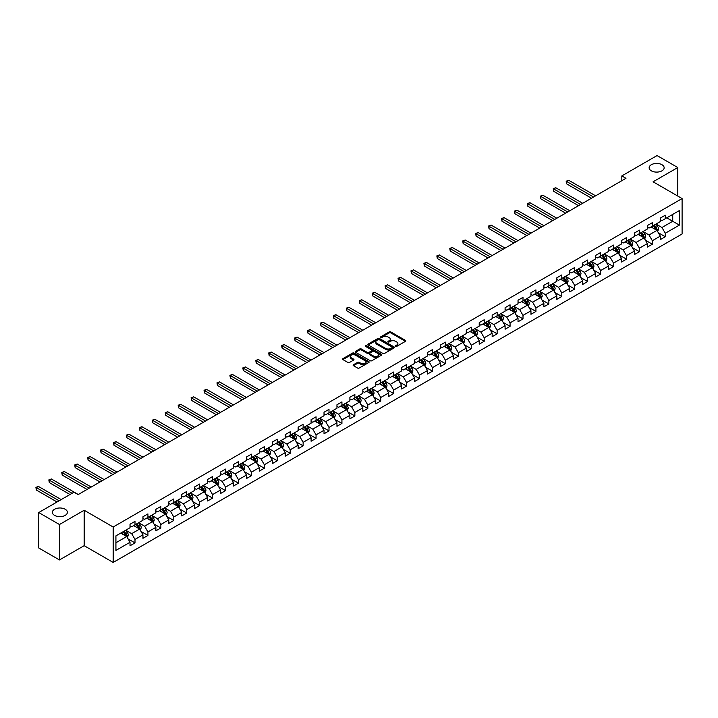 <?xml version="1.0" encoding="UTF-8"?>
<svg xmlns="http://www.w3.org/2000/svg" width="718" height="718" viewBox="0 0 718 718"><rect width="100%" height="100%" fill="white"/><g stroke="black" fill="none" stroke-linecap="round" stroke-linejoin="round"><path stroke-width="1.08" d="M395.681 346.327A0.808 0.467 0 0 0 396.821 346.327L405.464 341.337A1.149 0.664 0 0 0 405.796 340.87A1.149 0.664 0 0 0 405.464 340.395L390.816 331.94A1.149 0.664 0 0 0 389.183 331.94L380.54 336.93A0.808 0.467 0 0 0 381.68 337.586L382.802 336.948A3.68 2.127 0 0 1 388.007 336.948L389.228 337.648A3.68 2.127 0 0 1 390.305 339.156A3.68 2.127 0 0 1 389.228 340.655L388.106 341.301A0.808 0.467 0 0 0 389.246 341.956L390.368 341.31A3.68 2.127 0 0 1 395.573 341.31L396.794 342.019A3.68 2.127 0 0 1 397.871 343.518A3.68 2.127 0 0 1 396.794 345.026L395.681 345.672A0.808 0.467 0 0 0 395.681 346.327L395.681 345.672M65.185 509.25A7.503 4.335 0 0 0 57.009 508.317A7.503 4.335 0 0 0 52.369 512.32A7.503 4.335 0 0 0 54.568 515.38A7.503 4.335 0 0 0 62.744 516.323A7.503 4.335 0 0 0 67.384 512.32A7.503 4.335 0 0 0 65.185 509.25M661.951 164.709A7.503 4.335 0 0 0 653.775 163.767A7.503 4.335 0 0 0 649.144 167.77A7.503 4.335 0 0 0 651.343 170.839A7.503 4.335 0 0 0 659.519 171.773A7.503 4.335 0 0 0 664.15 167.77A7.503 4.335 0 0 0 661.951 164.709M353.462 364.735A1.149 0.664 0 0 0 353.121 365.202A1.149 0.664 0 0 0 353.462 365.677L357.573 368.047A1.149 0.664 0 0 0 359.197 368.047L368.801 362.5A1.149 0.664 0 0 0 369.142 362.034A1.149 0.664 0 0 0 368.801 361.567L354.154 353.103A1.149 0.664 0 0 0 352.529 353.103L342.926 358.65A1.149 0.664 0 0 0 342.585 359.117A1.149 0.664 0 0 0 342.926 359.592L347.889 362.455A1.149 0.664 0 0 0 349.513 362.455L353.624 360.086A1.149 0.664 0 0 0 353.965 359.61A1.149 0.664 0 0 0 353.624 359.144L351.165 357.726A3.078 1.777 0 0 1 350.258 356.469A3.078 1.777 0 0 1 352.161 354.827A3.078 1.777 0 0 1 355.518 355.213L365.157 360.777A3.078 1.777 0 0 1 366.063 362.034A3.078 1.777 0 0 1 364.161 363.676A3.078 1.777 0 0 1 360.804 363.29L359.197 362.366A1.149 0.664 0 0 0 357.573 362.366L353.462 364.735L353.462 365.677L357.573 363.317L357.573 362.366M84.168 510.256L59.459 524.526L38.736 512.553L38.736 547.978L59.459 559.941L84.168 545.68L113.184 562.436L113.184 527.012L84.168 510.256L84.168 545.68M677.792 196.059L677.792 167.536L653.084 181.798L682.1 198.554L113.184 527.012M677.792 167.536L657.06 155.564L621.824 175.91L621.824 180.694M38.736 512.553L73.972 492.216L78.118 494.603L625.97 178.306L621.824 175.91M382.882 353.435A1.149 0.664 0 0 0 384.507 353.435L394.11 347.889A1.149 0.664 0 0 0 394.451 347.422A1.149 0.664 0 0 0 394.11 346.956L379.463 338.492A1.149 0.664 0 0 0 377.839 338.492L368.235 344.039A1.149 0.664 0 0 0 367.894 344.505A1.149 0.664 0 0 0 368.235 344.981L382.882 353.435M365.749 346.507A0.808 0.467 0 0 1 366.566 346.614L381.438 355.204L371.852 360.741A1.149 0.664 0 0 1 370.228 360.741L355.581 352.287L355.581 351.344A1.149 0.664 0 0 0 355.239 351.811A1.149 0.664 0 0 0 355.581 352.287M355.581 351.344L359.691 348.975A1.149 0.664 0 0 1 361.316 348.975L367.257 352.403A1.149 0.664 0 0 0 368.881 352.403L371.61 350.824A1.149 0.664 0 0 0 371.942 350.357A1.149 0.664 0 0 0 371.61 349.89L365.426 346.318A0.808 0.467 0 0 1 366.566 345.663L381.455 354.261A1.149 0.664 0 0 1 381.796 354.728A1.149 0.664 0 0 1 381.455 355.195L381.455 354.261M113.184 562.436L682.1 233.969L682.1 198.554M128.064 538.904L134.993 542.907L134.993 539.406L142.954 534.811L142.954 538.312L147.926 535.44L147.926 531.939L155.887 527.344L155.887 530.844L160.859 527.972L160.859 524.472L168.82 519.877L168.82 523.377L173.792 520.505L173.792 517.005L181.753 512.41L181.753 515.91L186.725 513.038L186.725 509.538L194.686 504.942L194.686 508.443L199.658 505.571L199.658 502.07L207.619 497.475L207.619 500.976L212.591 498.104L212.591 494.603L220.552 490.008L220.552 493.508L225.524 490.636L225.524 487.136L233.485 482.541L233.485 486.041L238.457 483.169L238.457 479.669L246.418 475.074L246.418 478.574L251.39 475.702L251.39 472.202L259.351 467.606L259.351 471.107L264.332 468.235L264.332 464.734L272.284 460.139L272.284 463.64L277.265 460.768L277.265 457.267L285.217 452.672L285.217 456.172L290.198 453.3L290.198 449.8L298.149 445.205L298.149 448.705L303.131 445.833L303.131 442.333L311.091 437.738L311.091 441.238L316.064 438.366L316.064 434.866L324.024 430.27L324.024 433.771L328.997 430.899L328.997 427.398L336.957 422.803L336.957 426.304L341.93 423.432L341.93 419.931L349.89 415.336L349.89 418.836L354.863 415.964L354.863 412.464L362.823 407.869L362.823 411.369L367.796 408.497L367.796 404.997L375.756 400.402L375.756 403.902L380.728 401.03L380.728 397.53L388.689 392.934L388.689 396.435L393.661 393.563L393.661 390.062L401.622 385.467L401.622 388.968L406.594 386.096L406.594 382.595L414.555 378L414.555 381.5L419.527 378.628L419.527 375.128L427.488 370.533L427.488 374.033L432.46 371.161L432.46 367.661L440.421 363.066L440.421 366.566L445.402 363.694L445.402 360.194L453.354 355.598L453.354 359.099L458.335 356.227L458.335 352.726L466.287 348.131L466.287 351.632L471.268 348.76L471.268 345.259L479.22 340.664L479.22 344.164L484.201 341.292L484.201 337.792L492.162 333.197L492.162 336.697L497.134 333.825L497.134 330.325L505.095 325.73L505.095 329.23L510.067 326.358L510.067 322.858L518.028 318.262L518.028 321.763L523 318.891L523 315.39L530.961 310.795L530.961 314.296L535.933 311.424L535.933 307.923L543.894 303.328L543.894 306.828L548.866 303.956L548.866 300.456L556.827 295.861L556.827 299.361L561.799 296.489L561.799 292.989L569.76 288.394L569.76 291.894L574.732 289.022L574.732 285.522L582.693 280.926L582.693 284.427L587.665 281.555L587.665 278.054L595.626 273.459L595.626 276.96L600.598 274.088L600.598 270.587L608.559 265.992L608.559 269.492L613.531 266.62L613.531 263.12L621.492 258.525L621.492 262.025L626.473 259.153L626.473 255.653L634.425 251.058L634.425 254.558L639.406 251.686L639.406 248.186L647.358 243.59L647.358 247.091L652.339 244.219L652.339 240.718L660.3 236.123L660.3 239.624L665.272 236.752L665.272 233.251L679.363 225.12L679.363 210.562L672.73 214.395L672.73 221.288L679.363 225.12M134.993 542.907L130.021 545.779L130.021 542.278L115.921 550.419L115.921 535.87L130.021 527.73L130.021 524.239L134.993 521.367L134.993 524.858L142.954 520.263L142.954 516.772L147.926 513.9L147.926 517.391L155.887 512.796L155.887 509.304L160.859 506.432L160.859 509.924L168.82 505.328L168.82 501.837L173.792 498.965L173.792 502.456L181.753 497.861L181.753 494.37L186.725 491.498L186.725 494.989L194.686 490.394L194.686 486.903L199.658 484.031L199.658 487.522L207.619 482.927L207.619 479.436L212.591 476.564L212.591 480.055L220.552 475.46L220.552 471.968L225.524 469.096L225.524 472.588L233.485 467.992L233.485 464.501L238.457 461.629L238.457 465.12L246.418 460.525L246.418 457.034L251.39 454.162L251.39 457.653L259.351 453.058L259.351 449.567L264.332 446.695L264.332 450.186L272.284 445.591L272.284 442.1L277.265 439.228L277.265 442.719L285.217 438.124L285.217 434.632L290.198 431.76L290.198 435.252L298.149 430.656L298.149 427.165L303.131 424.293L303.131 427.784L311.091 423.189L311.091 419.698L316.064 416.826L316.064 420.317L324.024 415.722L324.024 412.231L328.997 409.359L328.997 412.85L336.957 408.255L336.957 404.764L341.93 401.892L341.93 405.383L349.89 400.788L349.89 397.296L354.863 394.424L354.863 397.916L362.823 393.32L362.823 389.829L367.796 386.957L367.796 390.448L375.756 385.853L375.756 382.362L380.728 379.49L380.728 382.981L388.689 378.386L388.689 374.895L393.661 372.023L393.661 375.514L401.622 370.919L401.622 367.428L406.594 364.556L406.594 368.047L414.555 363.452L414.555 359.96L419.527 357.088L419.527 360.58L427.488 355.984L427.488 352.493L432.46 349.621L432.46 353.112L440.421 348.517L440.421 345.026L445.402 342.154L445.402 345.645L453.354 341.05L453.354 337.559L458.335 334.687L458.335 338.178L466.287 333.583L466.287 330.092L471.268 327.22L471.268 330.711L479.22 326.116L479.22 322.624L484.201 319.752L484.201 323.244L492.162 318.648L492.162 315.157L497.134 312.285L497.134 315.776L505.095 311.181L505.095 307.69L510.067 304.818L510.067 308.309L518.028 303.714L518.028 300.223L523 297.351L523 300.842L530.961 296.247L530.961 292.756L535.933 289.884L535.933 293.375L543.894 288.78L543.894 285.288L548.866 282.416L548.866 285.908L556.827 281.312L556.827 277.821L561.799 274.949L561.799 278.44L569.76 273.845L569.76 270.354L574.732 267.482L574.732 270.973L582.693 266.378L582.693 262.887L587.665 260.015L587.665 263.506L595.626 258.911L595.626 255.42L600.598 252.548L600.598 256.039L608.559 251.444L608.559 247.952L613.531 245.08L613.531 248.572L621.492 243.976L621.492 240.485L626.473 237.613L626.473 241.104L634.425 236.509L634.425 233.018L639.406 230.146L639.406 233.637L647.358 229.042L647.358 225.551L652.339 222.679L652.339 226.17L660.3 221.575L660.3 218.084L665.272 215.212L665.272 218.703L679.363 210.562M133.665 525.621L139.633 529.067L131.672 533.662L125.704 530.216M130.021 525.818L131.672 526.77L134.993 524.858M131.672 533.662L134.993 539.406M139.633 529.067L142.954 534.811M146.598 518.154L152.566 521.6L144.605 526.195L138.637 522.749M142.954 518.351L144.605 519.302L147.926 517.391M144.605 526.195L147.926 531.939M152.566 521.6L155.887 527.344M159.531 510.686L165.499 514.133L157.538 518.728L151.57 515.282M155.887 510.884L157.538 511.835L160.859 509.924M157.538 518.728L160.859 524.472M165.499 514.133L168.82 519.877M172.464 503.219L178.432 506.666L170.48 511.261L164.503 507.814M168.82 503.417L170.48 504.368L173.792 502.456M170.48 511.261L173.792 517.005M178.432 506.666L181.753 512.41M185.397 495.752L191.365 499.198L183.413 503.794L177.436 500.347M181.753 495.95L183.413 496.901L186.725 494.989M183.413 503.794L186.725 509.538M191.365 499.198L194.686 504.942M198.33 488.285L204.298 491.731L196.346 496.326L190.378 492.88M194.686 488.482L196.346 489.434L199.658 487.522M196.346 496.326L199.658 502.07M204.298 491.731L207.619 497.475M211.263 480.818L217.24 484.264L209.279 488.859L203.311 485.413M207.619 481.015L209.279 481.966L212.591 480.055M209.279 488.859L212.591 494.603M217.24 484.264L220.552 490.008M224.204 473.35L230.173 476.797L222.212 481.392L216.244 477.946M220.552 473.548L222.212 474.499L225.524 472.588M222.212 481.392L225.524 487.136M230.173 476.797L233.485 482.541M237.137 465.883L243.106 469.33L235.145 473.925L229.177 470.478M233.485 466.081L235.145 467.032L238.457 465.12M235.145 473.925L238.457 479.669M243.106 469.33L246.418 475.074M250.07 458.416L256.039 461.862L248.078 466.458L242.11 463.011M246.418 458.614L248.078 459.565L251.39 457.653M248.078 466.458L251.39 472.202M256.039 461.862L259.351 467.606M263.003 450.949L268.972 454.395L261.011 458.99L255.043 455.544M259.351 451.146L261.011 452.098L264.332 450.186M261.011 458.99L264.332 464.734M268.972 454.395L272.284 460.139M275.936 443.482L281.905 446.928L273.944 451.523L267.976 448.077M272.284 443.679L273.944 444.63L277.265 442.719M273.944 451.523L277.265 457.267M281.905 446.928L285.217 452.672M288.869 436.014L294.838 439.461L286.877 444.056L280.909 440.61M285.217 436.212L286.877 437.163L290.198 435.252M286.877 444.056L290.198 449.8M294.838 439.461L298.149 445.205M301.802 428.547L307.771 431.994L299.81 436.589L293.841 433.142M298.149 428.745L299.81 429.696L303.131 427.784M299.81 436.589L303.131 442.333M307.771 431.994L311.091 437.738M314.735 421.08L320.704 424.526L312.743 429.122L306.774 425.675M311.091 421.278L312.743 422.229L316.064 420.317M312.743 429.122L316.064 434.866M320.704 424.526L324.024 430.27M327.668 413.613L333.637 417.059L325.676 421.654L319.707 418.208M324.024 413.81L325.676 414.762L328.997 412.85M325.676 421.654L328.997 427.398M333.637 417.059L336.957 422.803M340.601 406.146L346.57 409.592L338.609 414.187L332.64 410.741M336.957 406.343L338.609 407.294L341.93 405.383M338.609 414.187L341.93 419.931M346.57 409.592L349.89 415.336M353.534 398.678L359.503 402.125L351.551 406.72L345.573 403.274M349.89 398.876L351.551 399.827L354.863 397.916M351.551 406.72L354.863 412.464M359.503 402.125L362.823 407.869M366.467 391.211L372.436 394.658L364.484 399.253L358.506 395.806M362.823 391.409L364.484 392.36L367.796 390.448M364.484 399.253L367.796 404.997M372.436 394.658L375.756 400.402M379.4 383.744L385.369 387.19L377.417 391.786L371.448 388.339M375.756 383.942L377.417 384.893L380.728 382.981M377.417 391.786L380.728 397.53M385.369 387.19L388.689 392.934M392.333 376.277L398.31 379.723L390.35 384.318L384.381 380.872M388.689 376.474L390.35 377.426L393.661 375.514M390.35 384.318L393.661 390.062M398.31 379.723L401.622 385.467M405.275 368.81L411.243 372.256L403.283 376.851L397.314 373.405M401.622 369.007L403.283 369.958L406.594 368.047M403.283 376.851L406.594 382.595M411.243 372.256L414.555 378M418.208 361.342L424.176 364.789L416.216 369.384L410.247 365.938M414.555 361.54L416.216 362.491L419.527 360.58M416.216 369.384L419.527 375.128M424.176 364.789L427.488 370.533M431.141 353.875L437.109 357.322L429.149 361.917L423.18 358.47M427.488 354.073L429.149 355.024L432.46 353.112M429.149 361.917L432.46 367.661M437.109 357.322L440.421 363.066M444.074 346.408L450.042 349.854L442.082 354.45L436.113 351.003M440.421 346.606L442.082 347.557L445.402 345.645M442.082 354.45L445.402 360.194M450.042 349.854L453.354 355.598M457.007 338.941L462.975 342.387L455.015 346.982L449.046 343.536M453.354 339.138L455.015 340.09L458.335 338.178M455.015 346.982L458.335 352.726M462.975 342.387L466.287 348.131M469.94 331.474L475.908 334.92L467.948 339.515L461.979 336.069M466.287 331.671L467.948 332.622L471.268 330.711M467.948 339.515L471.268 345.259M475.908 334.92L479.22 340.664M482.873 324.006L488.841 327.453L480.88 332.048L474.912 328.602M479.22 324.204L480.88 325.155L484.201 323.244M480.88 332.048L484.201 337.792M488.841 327.453L492.162 333.197M495.806 316.539L501.774 319.986L493.813 324.581L487.845 321.134M492.162 316.737L493.813 317.688L497.134 315.776M493.813 324.581L497.134 330.325M501.774 319.986L505.095 325.73M508.739 309.072L514.707 312.518L506.746 317.114L500.778 313.667M505.095 309.27L506.746 310.221L510.067 308.309M506.746 317.114L510.067 322.858M514.707 312.518L518.028 318.262M521.672 301.605L527.64 305.051L519.679 309.646L513.711 306.2M518.028 301.802L519.679 302.754L523 300.842M519.679 309.646L523 315.39M527.64 305.051L530.961 310.795M534.605 294.138L540.573 297.584L532.621 302.179L526.644 298.733M530.961 294.335L532.621 295.286L535.933 293.375M532.621 302.179L535.933 307.923M540.573 297.584L543.894 303.328M547.538 286.67L553.506 290.117L545.554 294.712L539.577 291.266M543.894 286.868L545.554 287.819L548.866 285.908M545.554 294.712L548.866 300.456M553.506 290.117L556.827 295.861M560.471 279.203L566.439 282.65L558.487 287.245L552.519 283.798M556.827 279.401L558.487 280.352L561.799 278.44M558.487 287.245L561.799 292.989M566.439 282.65L569.76 288.394M573.404 271.736L579.381 275.182L571.42 279.778L565.452 276.331M569.76 271.934L571.42 272.885L574.732 270.973M571.42 279.778L574.732 285.522M579.381 275.182L582.693 280.926M586.346 264.269L592.314 267.715L584.353 272.31L578.385 268.864M582.693 264.466L584.353 265.418L587.665 263.506M584.353 272.31L587.665 278.054M592.314 267.715L595.626 273.459M599.279 256.802L605.247 260.248L597.286 264.843L591.318 261.397M595.626 256.999L597.286 257.95L600.598 256.039M597.286 264.843L600.598 270.587M605.247 260.248L608.559 265.992M612.212 249.334L618.18 252.781L610.219 257.376L604.251 253.93M608.559 249.532L610.219 250.483L613.531 248.572M610.219 257.376L613.531 263.12M618.18 252.781L621.492 258.525M625.145 241.867L631.113 245.314L623.152 249.909L617.184 246.462M621.492 242.065L623.152 243.016L626.473 241.104M623.152 249.909L626.473 255.653M631.113 245.314L634.425 251.058M638.078 234.4L644.046 237.846L636.085 242.442L630.117 238.995M634.425 234.598L636.085 235.549L639.406 233.637M636.085 242.442L639.406 248.186M644.046 237.846L647.358 243.59M651.011 226.933L656.979 230.379L649.018 234.974L643.05 231.528M647.358 227.13L649.018 228.082L652.339 226.17M649.018 234.974L652.339 240.718M656.979 230.379L660.3 236.123M666.762 217.841L672.73 221.288L661.951 227.507L655.983 224.061M660.3 219.663L661.951 220.614L665.272 218.703M661.951 227.507L665.272 233.251M59.459 524.526L59.459 559.941M115.921 542.763L126.7 536.534L120.732 533.088M126.7 536.534L130.021 542.278M658.343 232.749L665.272 236.752M645.41 240.216L652.339 244.219M632.477 247.683L639.406 251.686M619.544 255.15L626.473 259.153M606.611 262.617L613.531 266.62M593.678 270.085L600.598 274.088M580.745 277.552L587.665 281.555M567.812 285.019L574.732 289.022M554.879 292.486L561.799 296.489M541.946 299.953L548.866 303.956M529.013 307.421L535.933 311.424M516.08 314.888L523 318.891M503.147 322.355L510.067 326.358M490.206 329.822L497.134 333.825M477.273 337.289L484.201 341.292M464.34 344.757L471.268 348.76M451.407 352.224L458.335 356.227M438.474 359.691L445.402 363.694M425.541 367.158L432.46 371.161M412.608 374.625L419.527 378.628M399.675 382.093L406.594 386.096M386.742 389.56L393.661 393.563M373.809 397.027L380.728 401.03M360.876 404.494L367.796 408.497M347.943 411.961L354.863 415.964M335.01 419.429L341.93 423.432M322.077 426.896L328.997 430.899M309.135 434.363L316.064 438.366M296.202 441.83L303.131 445.833M283.269 449.297L290.198 453.3M270.336 456.765L277.265 460.768M257.403 464.232L264.332 468.235M244.47 471.699L251.39 475.702M231.537 479.166L238.457 483.169M218.604 486.633L225.524 490.636M205.671 494.101L212.591 498.104M192.738 501.568L199.658 505.571M179.805 509.035L186.725 513.038M166.872 516.502L173.792 520.505M153.939 523.969L160.859 527.972M141.006 531.437L147.926 535.44M395.995 346.444L396.794 345.986A3.68 2.127 0 0 0 397.871 344.478L397.871 343.518M390.305 339.156L390.305 340.108A3.68 2.127 0 0 1 389.228 341.615L388.429 342.073M405.446 341.346L390.816 332.901A1.149 0.664 0 0 0 389.183 332.901L380.863 337.702M394.092 347.898L379.463 339.452A1.149 0.664 0 0 0 377.839 339.452L368.244 344.99L368.235 344.039M392.073 347.754A0.808 0.467 0 0 0 392.073 347.09L379.221 339.668A0.808 0.467 0 0 0 378.081 339.668L376.896 340.35A3.68 2.127 0 0 0 375.819 341.858A3.68 2.127 0 0 0 376.896 343.357L385.692 348.427A3.68 2.127 0 0 0 390.897 348.427L392.073 347.754L392.073 348.706A0.808 0.467 0 0 0 392.315 348.383L392.315 347.422M375.819 341.858L375.819 342.809A3.68 2.127 0 0 0 376.896 344.317L376.896 343.357M392.073 348.706L390.897 349.388A3.68 2.127 0 0 1 385.692 349.388L376.896 344.317M355.589 352.296L359.691 349.926L359.691 348.975M371.942 350.357L371.942 351.317A1.149 0.664 0 0 1 371.61 351.784L368.881 353.355A1.149 0.664 0 0 1 367.257 353.355L361.316 349.926A1.149 0.664 0 0 0 359.691 349.926M373.423 355.957A3.078 1.777 0 0 0 376.77 356.343A3.078 1.777 0 0 0 378.673 354.701A3.078 1.777 0 0 0 377.776 353.444L374.374 351.488A1.149 0.664 0 0 0 372.75 351.488L370.021 353.059A1.149 0.664 0 0 0 369.689 353.525A1.149 0.664 0 0 0 370.021 354.001L373.423 355.957L373.423 356.918A3.078 1.777 0 0 0 376.77 357.304A3.078 1.777 0 0 0 378.673 355.661L378.673 354.701M369.689 353.525L369.689 354.486A1.149 0.664 0 0 0 370.021 354.952L370.021 354.001M373.423 356.918L370.021 354.952M366.063 362.034L366.063 362.994A3.078 1.777 0 0 1 364.161 364.636A3.078 1.777 0 0 1 360.804 364.25L359.197 363.317A1.149 0.664 0 0 0 357.573 363.317M350.258 356.469L350.258 357.42A3.078 1.777 0 0 0 351.165 358.677L351.165 357.726M353.624 359.144L353.624 360.086L351.165 358.677M368.801 361.567L368.801 362.5L354.154 354.064A1.149 0.664 0 0 0 352.529 354.064L342.935 359.601L342.926 358.65M657.634 231.519L658.621 229.033A3.105 1.795 -120 0 0 657.625 226.385L655.92 224.106M652.931 228.046L651.773 226.493M595.626 195.826L568.71 180.281L566.637 181.474L566.637 183.871L591.479 198.213M653.344 225.587L655.058 227.875A3.105 1.795 60 0 1 655.947 229.742L656.943 229.168A3.105 1.795 -120 0 0 656.055 227.301L654.34 225.012M653.56 225.461L655.462 227.992A1.58 0.915 60 0 1 655.749 228.477L656.943 229.168M566.637 183.871L566.179 181.214L593.553 197.019M566.179 181.214L568.71 180.281M644.701 238.986L645.688 236.5A3.105 1.795 -120 0 0 644.692 233.853L642.987 231.573M639.998 235.513L638.84 233.96M582.693 203.293L555.777 187.748L553.704 188.942L553.704 191.338L578.546 205.68M640.411 233.054L642.125 235.342A3.105 1.795 60 0 1 643.014 237.209L644.01 236.635A3.105 1.795 -120 0 0 643.122 234.768L641.407 232.479M640.627 232.928L642.529 235.459A1.58 0.915 60 0 1 642.816 235.944L644.01 236.635M553.704 191.338L553.246 188.681L580.62 204.486M553.246 188.681L555.777 187.748M631.768 246.454L632.755 243.967A3.105 1.795 -120 0 0 631.759 241.32L630.054 239.04M627.065 242.98L625.908 241.427M569.76 210.76L542.844 195.215L540.771 196.409L540.771 198.805L565.613 213.147M627.478 240.521L629.192 242.81A3.105 1.795 60 0 1 630.081 244.676L631.077 244.102A3.105 1.795 -120 0 0 630.189 242.235L628.474 239.947M627.694 240.395L629.596 242.926A1.58 0.915 60 0 1 629.883 243.411L631.077 244.102M540.771 198.805L540.313 196.149L567.687 211.954M540.313 196.149L542.844 195.215M618.835 253.921L619.822 251.435A3.105 1.795 -120 0 0 618.826 248.787L617.121 246.507M614.132 250.447L612.975 248.895M556.827 218.227L529.902 202.682L527.838 203.876L527.838 206.272L552.68 220.614M614.545 247.988L616.259 250.277A3.105 1.795 60 0 1 617.148 252.144L618.144 251.569A3.105 1.795 -120 0 0 617.256 249.702L615.541 247.414M614.761 247.863L616.663 250.394A1.58 0.915 60 0 1 616.95 250.878L618.144 251.569M527.838 206.272L527.38 203.616L554.754 219.421M527.38 203.616L529.902 202.682M605.902 261.388L606.889 258.902A3.105 1.795 -120 0 0 605.893 256.254L604.179 253.975M601.199 257.915L600.042 256.362M543.894 225.694L516.969 210.15L514.896 211.343L514.896 213.74L539.748 228.082M601.612 255.455L603.326 257.744A3.105 1.795 60 0 1 604.215 259.611L605.211 259.036A3.105 1.795 -120 0 0 604.323 257.17L602.608 254.881M601.828 255.33L603.73 257.861A1.58 0.915 60 0 1 604.017 258.345L605.211 259.036M514.896 213.74L514.447 211.083L541.821 226.888M514.447 211.083L516.969 210.15M592.969 268.855L593.948 266.369A3.105 1.795 -120 0 0 592.96 263.721L591.246 261.442M588.266 265.382L587.1 263.829M530.961 233.162L504.036 217.617L501.963 218.81L501.963 221.207L526.815 235.549M588.679 262.923L590.393 265.211A3.105 1.795 60 0 1 591.282 267.078L592.278 266.504A3.105 1.795 -120 0 0 591.39 264.637L589.675 262.348M588.895 262.797L590.797 265.328A1.58 0.915 60 0 1 591.085 265.813L592.278 266.504M501.963 221.207L501.514 218.55L528.888 234.355M501.514 218.55L504.036 217.617M580.036 276.322L581.015 273.836A3.105 1.795 -120 0 0 580.027 271.189L578.313 268.909M575.333 272.849L574.167 271.296M518.028 240.629L491.103 225.084L489.03 226.278L489.03 228.674L513.882 243.016M575.746 270.39L577.46 272.678A3.105 1.795 60 0 1 578.349 274.545L579.345 273.971A3.105 1.795 -120 0 0 578.448 272.104L576.742 269.815M575.962 270.264L577.864 272.795A1.58 0.915 60 0 1 578.152 273.28L579.345 273.971M489.03 228.674L488.581 226.017L515.955 241.822M488.581 226.017L491.103 225.084M567.094 283.789L568.082 281.303A3.105 1.795 -120 0 0 567.094 278.656L565.38 276.376M562.4 280.316L561.234 278.764M505.095 248.096L478.17 232.551L476.097 233.745L476.097 236.141L500.949 250.483M562.813 277.857L564.528 280.146A3.105 1.795 60 0 1 565.416 282.012L566.403 281.438A3.105 1.795 -120 0 0 565.515 279.571L563.81 277.283M563.029 277.731L564.922 280.262A1.58 0.915 60 0 1 565.219 280.747L566.403 281.438M476.097 236.141L475.639 233.485L503.022 249.29M475.639 233.485L478.17 232.551M554.161 291.257L555.149 288.771A3.105 1.795 -120 0 0 554.161 286.123L552.447 283.843M549.467 287.783L548.301 286.231M492.162 255.563L465.237 240.018L463.164 241.212L463.164 243.608L488.016 257.95M549.88 285.324L551.586 287.613A3.105 1.795 60 0 1 552.483 289.48L553.47 288.905A3.105 1.795 -120 0 0 552.582 287.038L550.877 284.75M550.096 285.199L551.989 287.73A1.58 0.915 60 0 1 552.277 288.214L553.47 288.905M463.164 243.608L462.706 240.952L490.089 256.757M462.706 240.952L465.237 240.018M541.228 298.724L542.216 296.238A3.105 1.795 -120 0 0 541.228 293.59L539.514 291.311M536.534 295.251L535.368 293.698M479.22 263.03L452.304 247.486L450.231 248.679L450.231 251.076L475.083 265.418M536.947 292.791L538.653 295.071A3.105 1.795 60 0 1 539.541 296.947L540.537 296.372A3.105 1.795 -120 0 0 539.649 294.497L537.944 292.217M537.163 292.666L539.056 295.197A1.58 0.915 60 0 1 539.344 295.681L540.537 296.372M450.231 251.076L449.773 248.419L477.156 264.224M449.773 248.419L452.304 247.486M528.295 306.191L529.283 303.705A3.105 1.795 -120 0 0 528.295 301.057L526.581 298.778M523.601 302.718L522.435 301.165M466.287 270.498L439.371 254.953L437.298 256.146L437.298 258.543L462.15 272.885M524.014 300.259L525.72 302.538A3.105 1.795 60 0 1 526.608 304.414L527.604 303.84A3.105 1.795 -120 0 0 526.716 301.964L525.002 299.684M524.23 300.133L526.123 302.664A1.58 0.915 60 0 1 526.411 303.149L527.604 303.84M437.298 258.543L436.84 255.886L464.214 271.691M436.84 255.886L439.371 254.953M515.362 313.658L516.35 311.172A3.105 1.795 -120 0 0 515.362 308.525L513.648 306.245M510.669 310.185L509.502 308.632M453.354 277.965L426.438 262.42L424.365 263.614L424.365 266.01L449.208 280.352M511.081 307.726L512.787 310.005A3.105 1.795 60 0 1 513.675 311.881L514.671 311.307A3.105 1.795 -120 0 0 513.783 309.431L512.069 307.151M511.297 307.6L513.19 310.131A1.58 0.915 60 0 1 513.478 310.616L514.671 311.307M424.365 266.01L423.907 263.353L451.281 279.158M423.907 263.353L426.438 262.42M502.429 321.125L503.417 318.639A3.105 1.795 -120 0 0 502.429 315.992L500.715 313.712M497.727 317.652L496.569 316.099M440.421 285.432L413.505 269.887L411.432 271.081L411.432 273.477L436.275 287.819M498.139 315.193L499.854 317.473A3.105 1.795 60 0 1 500.742 319.348L501.738 318.774A3.105 1.795 -120 0 0 500.85 316.898L499.136 314.619M498.364 315.067L500.258 317.598A1.58 0.915 60 0 1 500.545 318.083L501.738 318.774M411.432 273.477L410.974 270.821L438.348 286.626M410.974 270.821L413.505 269.887M489.496 328.593L490.484 326.107A3.105 1.795 -120 0 0 489.488 323.459L487.782 321.179M484.794 325.119L483.636 323.567M427.488 292.899L400.572 277.354L398.499 278.548L398.499 280.944L423.342 295.286M485.206 322.66L486.921 324.94A3.105 1.795 60 0 1 487.809 326.816L488.805 326.241A3.105 1.795 -120 0 0 487.917 324.365L486.203 322.086M485.431 322.535L487.325 325.066A1.58 0.915 60 0 1 487.612 325.55L488.805 326.241M398.499 280.944L398.041 278.288L425.415 294.093M398.041 278.288L400.572 277.354M476.564 336.06L477.551 333.574A3.105 1.795 -120 0 0 476.555 330.926L474.849 328.647M471.861 332.587L470.703 331.034M414.555 300.366L387.639 284.822L385.566 286.015L385.566 288.412L410.409 302.754M472.273 330.127L473.988 332.407A3.105 1.795 60 0 1 474.876 334.283L475.872 333.708A3.105 1.795 -120 0 0 474.984 331.833L473.27 329.553M472.489 330.002L474.392 332.533A1.58 0.915 60 0 1 474.679 333.017L475.872 333.708M385.566 288.412L385.108 285.755L412.482 301.56M385.108 285.755L387.639 284.822M463.631 343.527L464.618 341.041A3.105 1.795 -120 0 0 463.622 338.393L461.916 336.114M458.928 340.054L457.77 338.501M401.622 307.834L374.706 292.289L372.633 293.483L372.633 295.879L397.476 310.221M459.341 337.595L461.055 339.874A3.105 1.795 60 0 1 461.943 341.75L462.939 341.176A3.105 1.795 -120 0 0 462.051 339.3L460.337 337.02M459.556 337.469L461.459 340A1.58 0.915 60 0 1 461.746 340.485L462.939 341.176M372.633 295.879L372.175 293.222L399.549 309.027M372.175 293.222L374.706 292.289M450.698 350.994L451.685 348.508A3.105 1.795 -120 0 0 450.689 345.861L448.983 343.581M445.995 347.521L444.837 345.968M388.689 315.301L361.773 299.756L359.7 300.95L359.7 303.346L384.543 317.688M446.408 345.062L448.122 347.341A3.105 1.795 60 0 1 449.01 349.217L450.006 348.643A3.105 1.795 -120 0 0 449.118 346.767L447.404 344.487M446.623 344.936L448.526 347.467A1.58 0.915 60 0 1 448.813 347.952L450.006 348.643M359.7 303.346L359.242 300.689L386.616 316.494M359.242 300.689L361.773 299.756M437.765 358.461L438.752 355.975A3.105 1.795 -120 0 0 437.756 353.328L436.05 351.048M433.062 354.988L431.904 353.435M375.756 322.768L348.831 307.223L346.767 308.417L346.767 310.813L371.61 325.155M433.475 352.529L435.189 354.809A3.105 1.795 60 0 1 436.077 356.684L437.074 356.11A3.105 1.795 -120 0 0 436.185 354.234L434.471 351.955M433.69 352.403L435.593 354.934A1.58 0.915 60 0 1 435.88 355.419L437.074 356.11M346.767 310.813L346.309 308.157L373.683 323.962M346.309 308.157L348.831 307.223M424.832 365.929L425.819 363.443A3.105 1.795 -120 0 0 424.823 360.795L423.108 358.515M420.129 362.455L418.971 360.903M362.823 330.235L335.898 314.69L333.825 315.884L333.825 318.28L358.677 332.622M420.542 359.996L422.256 362.276A3.105 1.795 60 0 1 423.144 364.152L424.141 363.577A3.105 1.795 -120 0 0 423.252 361.701L421.538 359.422M420.757 359.871L422.66 362.402A1.58 0.915 60 0 1 422.947 362.886L424.141 363.577M333.825 318.28L333.376 315.624L360.75 331.429M333.376 315.624L335.898 314.69M411.899 373.396L412.877 370.91A3.105 1.795 -120 0 0 411.89 368.262L410.175 365.983M407.196 369.923L406.029 368.37M349.89 337.702L322.965 322.158L320.892 323.351L320.892 325.748L345.744 340.09M407.609 367.463L409.323 369.743A3.105 1.795 60 0 1 410.211 371.619L411.208 371.044A3.105 1.795 -120 0 0 410.319 369.169L408.605 366.889M407.824 367.338L409.727 369.869A1.58 0.915 60 0 1 410.014 370.353L411.208 371.044M320.892 325.748L320.443 323.091L347.817 338.896M320.443 323.091L322.965 322.158M398.966 380.863L399.944 378.377A3.105 1.795 -120 0 0 398.957 375.729L397.242 373.45M394.263 377.39L393.096 375.837M336.957 345.17L310.032 329.625L307.959 330.819L307.959 333.215L332.811 347.557M394.676 374.931L396.39 377.21A3.105 1.795 60 0 1 397.278 379.086L398.275 378.512A3.105 1.795 -120 0 0 397.377 376.636L395.672 374.356M394.891 374.805L396.794 377.336A1.58 0.915 60 0 1 397.081 377.821L398.275 378.512M307.959 333.215L307.51 330.558L334.884 346.363M307.51 330.558L310.032 329.625M386.024 388.33L387.011 385.844A3.105 1.795 -120 0 0 386.024 383.197L384.309 380.917M381.33 384.857L380.163 383.304M324.024 352.637L297.099 337.092L295.026 338.286L295.026 340.682L319.878 355.024M381.743 382.398L383.457 384.677A3.105 1.795 60 0 1 384.345 386.553L385.333 385.979A3.105 1.795 -120 0 0 384.444 384.103L382.739 381.823M381.958 382.272L383.852 384.803A1.58 0.915 60 0 1 384.148 385.288L385.333 385.979M295.026 340.682L294.568 338.025L321.951 353.83M294.568 338.025L297.099 337.092M373.091 395.797L374.078 393.311A3.105 1.795 -120 0 0 373.091 390.664L371.377 388.384M368.397 392.324L367.23 390.771M311.091 360.104L284.166 344.559L282.093 345.753L282.093 348.149L306.945 362.491M368.81 389.865L370.515 392.145A3.105 1.795 60 0 1 371.412 394.02L372.4 393.446A3.105 1.795 -120 0 0 371.511 391.57L369.806 389.291M369.025 389.739L370.919 392.27A1.58 0.915 60 0 1 371.206 392.755L372.4 393.446M282.093 348.149L281.635 345.493L309.018 361.298M281.635 345.493L284.166 344.559M360.158 403.265L361.145 400.779A3.105 1.795 -120 0 0 360.158 398.131L358.444 395.851M355.464 399.791L354.297 398.239M298.149 367.571L271.233 352.026L269.16 353.22L269.16 355.616L294.012 369.958M355.877 397.332L357.582 399.612A3.105 1.795 60 0 1 358.47 401.488L359.467 400.913A3.105 1.795 -120 0 0 358.578 399.037L356.873 396.758M356.092 397.207L357.986 399.738A1.58 0.915 60 0 1 358.273 400.222L359.467 400.913M269.16 355.616L268.703 352.96L296.085 368.765M268.703 352.96L271.233 352.026M347.225 410.732L348.212 408.246A3.105 1.795 -120 0 0 347.225 405.598L345.511 403.319M342.531 407.259L341.364 405.706M285.217 375.038L258.3 359.494L256.227 360.687L256.227 363.084L281.079 377.426M342.944 404.799L344.649 407.079A3.105 1.795 60 0 1 345.537 408.955L346.534 408.38A3.105 1.795 -120 0 0 345.645 406.505L343.931 404.225M343.159 404.674L345.053 407.205A1.58 0.915 60 0 1 345.34 407.689L346.534 408.38M256.227 363.084L255.77 360.427L283.143 376.232M255.77 360.427L258.3 359.494M334.292 418.199L335.279 415.713A3.105 1.795 -120 0 0 334.292 413.065L332.578 410.786M329.598 414.726L328.431 413.173M272.284 382.506L245.368 366.961L243.294 368.154L243.294 370.551L268.137 384.893M330.011 412.267L331.716 414.546A3.105 1.795 60 0 1 332.605 416.422L333.601 415.848A3.105 1.795 -120 0 0 332.712 413.972L330.998 411.692M330.226 412.141L332.12 414.672A1.58 0.915 60 0 1 332.407 415.157L333.601 415.848M243.294 370.551L242.837 367.894L270.21 383.699M242.837 367.894L245.368 366.961M321.359 425.666L322.346 423.18A3.105 1.795 -120 0 0 321.359 420.533L319.645 418.253M316.656 422.193L315.498 420.64M259.351 389.973L232.435 374.428L230.361 375.622L230.361 378.018L255.204 392.36M317.069 419.734L318.783 422.013A3.105 1.795 60 0 1 319.672 423.889L320.668 423.315A3.105 1.795 -120 0 0 319.779 421.439L318.065 419.159M317.293 419.608L319.187 422.139A1.58 0.915 60 0 1 319.474 422.624L320.668 423.315M230.361 378.018L229.904 375.361L257.277 391.166M229.904 375.361L232.435 374.428M308.426 433.134L309.413 430.647A3.105 1.795 -120 0 0 308.417 428L306.712 425.72M303.723 429.66L302.565 428.107M246.418 397.44L219.502 381.895L217.428 383.089L217.428 385.485L242.271 399.827M304.136 427.201L305.85 429.481A3.105 1.795 60 0 1 306.739 431.356L307.735 430.782A3.105 1.795 -120 0 0 306.846 428.906L305.132 426.627M304.36 427.075L306.254 429.606A1.58 0.915 60 0 1 306.541 430.091L307.735 430.782M217.428 385.485L216.971 382.829L244.344 398.634M216.971 382.829L219.502 381.895M295.493 440.601L296.48 438.115A3.105 1.795 -120 0 0 295.484 435.467L293.779 433.187M290.79 437.127L289.632 435.575M233.485 404.907L206.569 389.362L204.495 390.556L204.495 392.952L229.338 407.294M291.203 434.668L292.917 436.948A3.105 1.795 60 0 1 293.806 438.824L294.802 438.249A3.105 1.795 -120 0 0 293.913 436.373L292.199 434.094M291.418 434.543L293.321 437.074A1.58 0.915 60 0 1 293.608 437.558L294.802 438.249M204.495 392.952L204.038 390.296L231.411 406.101M204.038 390.296L206.569 389.362M282.56 448.068L283.547 445.582A3.105 1.795 -120 0 0 282.551 442.934L280.846 440.655M277.857 444.595L276.699 443.042M220.552 412.374L193.636 396.83L191.562 398.023L191.562 400.42L216.405 414.762M278.27 442.135L279.984 444.415A3.105 1.795 60 0 1 280.873 446.291L281.869 445.716A3.105 1.795 -120 0 0 280.98 443.841L279.266 441.561M278.485 442.01L280.388 444.541A1.58 0.915 60 0 1 280.675 445.025L281.869 445.716M191.562 400.42L191.105 397.763L218.478 413.568M191.105 397.763L193.636 396.83M269.627 455.535L270.614 453.049A3.105 1.795 -120 0 0 269.618 450.401L267.913 448.122M264.924 452.062L263.766 450.509M207.619 419.842L180.703 404.297L178.629 405.49L178.629 407.887L203.472 422.229M265.337 449.603L267.051 451.882A3.105 1.795 60 0 1 267.94 453.758L268.936 453.184A3.105 1.795 -120 0 0 268.047 451.308L266.333 449.028M265.552 449.477L267.455 452.008A1.58 0.915 60 0 1 267.742 452.493L268.936 453.184M178.629 407.887L178.172 405.23L205.545 421.035M178.172 405.23L180.703 404.297M256.694 463.002L257.681 460.516A3.105 1.795 -120 0 0 256.685 457.869L254.98 455.589M251.991 459.529L250.833 457.976M194.686 427.309L167.761 411.764L165.696 412.958L165.696 415.354L190.539 429.696M252.404 457.07L254.118 459.349A3.105 1.795 60 0 1 255.007 461.225L256.003 460.651A3.105 1.795 -120 0 0 255.114 458.775L253.4 456.495M252.619 456.944L254.522 459.475A1.58 0.915 60 0 1 254.809 459.96L256.003 460.651M165.696 415.354L165.239 412.697L192.612 428.502M165.239 412.697L167.761 411.764M243.761 470.47L244.748 467.983A3.105 1.795 -120 0 0 243.752 465.336L242.038 463.056M239.058 466.996L237.9 465.444M181.753 434.776L154.828 419.231L152.754 420.425L152.754 422.821L177.606 437.163M239.471 464.537L241.185 466.817A3.105 1.795 60 0 1 242.074 468.692L243.07 468.118A3.105 1.795 -120 0 0 242.181 466.242L240.467 463.963M239.686 464.411L241.589 466.942A1.58 0.915 60 0 1 241.876 467.427L243.07 468.118M152.754 422.821L152.306 420.165L179.679 435.97M152.306 420.165L154.828 419.231M230.828 477.937L231.806 475.451A3.105 1.795 -120 0 0 230.819 472.803L229.105 470.523M226.125 474.463L224.958 472.911M168.82 442.243L141.895 426.698L139.822 427.892L139.822 430.288L164.673 444.63M226.538 472.004L228.252 474.284A3.105 1.795 60 0 1 229.141 476.16L230.137 475.585A3.105 1.795 -120 0 0 229.248 473.709L227.534 471.43M226.753 471.879L228.656 474.41A1.58 0.915 60 0 1 228.943 474.894L230.137 475.585M139.822 430.288L139.373 427.632L166.747 443.437M139.373 427.632L141.895 426.698M217.895 485.404L218.873 482.918A3.105 1.795 -120 0 0 217.886 480.27L216.172 477.991M213.192 481.931L212.025 480.378M155.887 449.71L128.962 434.166L126.889 435.359L126.889 437.756L151.74 452.098M213.605 479.471L215.319 481.751A3.105 1.795 60 0 1 216.208 483.627L217.204 483.052A3.105 1.795 -120 0 0 216.306 481.177L214.601 478.897M213.82 479.346L215.723 481.877A1.58 0.915 60 0 1 216.01 482.361L217.204 483.052M126.889 437.756L126.44 435.099L153.814 450.904M126.44 435.099L128.962 434.166M204.953 492.871L205.94 490.385A3.105 1.795 -120 0 0 204.953 487.737L203.239 485.458M200.259 489.398L199.092 487.845M142.954 457.178L116.029 441.633L113.956 442.826L113.956 445.223L138.807 459.565M200.672 486.939L202.386 489.218A3.105 1.795 60 0 1 203.275 491.094L204.262 490.52A3.105 1.795 -120 0 0 203.373 488.644L201.668 486.364M200.887 486.813L202.781 489.344A1.58 0.915 60 0 1 203.077 489.829L204.262 490.52M113.956 445.223L113.498 442.566L140.881 458.371M113.498 442.566L116.029 441.633M192.02 500.338L193.007 497.852A3.105 1.795 -120 0 0 192.02 495.205L190.306 492.925M187.326 496.865L186.159 495.312M130.021 464.645L103.096 449.1L101.023 450.294L101.023 452.69L125.874 467.032M187.739 494.406L189.444 496.685A3.105 1.795 60 0 1 190.342 498.561L191.329 497.987A3.105 1.795 -120 0 0 190.441 496.111L188.735 493.831M187.954 494.28L189.848 496.811A1.58 0.915 60 0 1 190.135 497.296L191.329 497.987M101.023 452.69L100.565 450.033L127.948 465.838M100.565 450.033L103.096 449.1M179.087 507.805L180.074 505.319A3.105 1.795 -120 0 0 179.087 502.672L177.373 500.392M174.393 504.332L173.226 502.78M117.079 472.112L90.163 456.567L88.09 457.761L88.09 460.157L112.941 474.499M174.806 501.873L176.511 504.153A3.105 1.795 60 0 1 177.4 506.028L178.396 505.454A3.105 1.795 -120 0 0 177.508 503.578L175.802 501.299M175.021 501.747L176.915 504.278A1.58 0.915 60 0 1 177.202 504.763L178.396 505.454M88.09 460.157L87.632 457.501L115.015 473.306M87.632 457.501L90.163 456.567M166.154 515.273L167.141 512.787A3.105 1.795 -120 0 0 166.154 510.139L164.44 507.859M161.46 511.799L160.293 510.247M104.146 479.579L77.23 464.034L75.157 465.228L75.157 467.624L100.008 481.966M161.873 509.34L163.578 511.62A3.105 1.795 60 0 1 164.467 513.496L165.463 512.921A3.105 1.795 -120 0 0 164.575 511.045L162.86 508.766M162.088 509.215L163.982 511.746A1.58 0.915 60 0 1 164.269 512.23L165.463 512.921M75.157 467.624L74.699 464.968L102.073 480.773M74.699 464.968L77.23 464.034M153.221 522.74L154.208 520.254A3.105 1.795 -120 0 0 153.221 517.606L151.507 515.327M148.527 519.267L147.361 517.714M91.213 487.046L64.297 471.502L62.224 472.695L62.224 475.092L87.066 489.434M148.94 516.807L150.645 519.087A3.105 1.795 60 0 1 151.534 520.963L152.53 520.388A3.105 1.795 -120 0 0 151.642 518.513L149.927 516.233M149.156 516.682L151.049 519.213A1.58 0.915 60 0 1 151.336 519.697L152.53 520.388M62.224 475.092L61.766 472.435L89.14 488.24M61.766 472.435L64.297 471.502M140.288 530.207L141.275 527.721A3.105 1.795 -120 0 0 140.288 525.073L138.574 522.785M135.585 526.734L134.428 525.181M78.28 494.514L51.364 478.969L49.291 480.162L49.291 482.559L69.987 494.514M135.998 524.275L137.712 526.554A3.105 1.795 60 0 1 138.601 528.43L139.597 527.856A3.105 1.795 -120 0 0 138.709 525.98L136.994 523.7M136.223 524.149L138.116 526.68A1.58 0.915 60 0 1 138.403 527.165L139.597 527.856M49.291 482.559L48.833 479.902L72.06 493.311M48.833 479.902L51.364 478.969M127.355 537.674L128.343 535.188A3.105 1.795 -120 0 0 127.346 532.541L125.641 530.252M122.652 534.201L121.495 532.648M61.201 499.584L38.431 486.436L36.358 487.63L36.358 490.026L57.054 501.981M123.065 531.742L124.779 534.021A3.105 1.795 60 0 1 125.668 535.897L126.664 535.323A3.105 1.795 -120 0 0 125.776 533.447L124.061 531.167M123.29 531.616L125.183 534.147A1.58 0.915 60 0 1 125.471 534.632L126.664 535.323M36.358 490.026L35.9 487.369L59.127 500.778M35.9 487.369L38.431 486.436M396.794 345.986L396.794 345.026M388.106 341.956L388.106 341.301M389.228 341.615L389.228 340.655M380.54 337.586L380.54 336.93M389.183 332.901L389.183 331.94M390.816 332.901L390.816 331.94M405.464 341.337L405.464 340.395M377.839 339.452L377.839 338.492M379.463 339.452L379.463 338.492M394.11 347.889L394.11 346.956M385.692 349.388L385.692 348.427M390.897 349.388L390.897 348.427M361.316 349.926L361.316 348.975M367.257 353.355L367.257 352.403M368.881 353.355L368.881 352.403M371.61 351.784L371.61 350.824M366.566 346.614L366.566 345.663M359.197 363.317L359.197 362.366M360.804 364.25L360.804 363.29M352.529 354.064L352.529 353.103M354.154 354.064L354.154 353.103M656.674 230.209L658.603 229.096M656.055 227.301L657.625 226.385M653.847 228.575L655.058 227.875M643.741 237.676L645.67 236.563M643.122 234.768L644.692 233.853M640.914 236.042L642.125 235.342M630.808 245.143L632.729 244.03M630.189 242.235L631.759 241.32M627.972 243.51L629.192 242.81M617.875 252.61L619.796 251.497M617.256 249.702L618.826 248.787M615.039 250.977L616.259 250.277M604.942 260.078L606.863 258.965M604.323 257.17L605.893 256.254M602.106 258.444L603.326 257.744M592 267.545L593.93 266.432M591.39 264.637L592.96 263.721M589.173 265.911L590.393 265.211M579.067 275.012L580.997 273.899M578.448 272.104L580.027 271.189M576.24 273.379L577.46 272.678M566.134 282.479L568.064 281.366M565.515 279.571L567.094 278.656M563.307 280.846L564.528 280.146M553.201 289.946L555.131 288.833M552.582 287.038L554.161 286.123M550.374 288.313L551.586 287.613M540.268 297.414L542.198 296.301M539.649 294.497L541.228 293.59M537.441 295.78L538.653 295.071M527.335 304.881L529.265 303.768M526.716 301.964L528.295 301.057M524.508 303.247L525.72 302.538M514.402 312.348L516.332 311.235M513.783 309.431L515.362 308.525M511.575 310.714L512.787 310.005M501.469 319.815L503.399 318.702M500.85 316.898L502.429 315.992M498.642 318.182L499.854 317.473M488.536 327.282L490.466 326.169M487.917 324.365L489.488 323.459M485.709 325.649L486.921 324.94M475.603 334.75L477.533 333.637M474.984 331.833L476.555 330.926M472.776 333.116L473.988 332.407M462.67 342.217L464.6 341.104M462.051 339.3L463.622 338.393M459.843 340.583L461.055 339.874M449.737 349.684L451.658 348.571M449.118 346.767L450.689 345.861M446.901 348.05L448.122 347.341M436.804 357.151L438.725 356.038M436.185 354.234L437.756 353.328M433.968 355.518L435.189 354.809M423.871 364.618L425.792 363.505M423.252 361.701L424.823 360.795M421.035 362.985L422.256 362.276M410.929 372.086L412.859 370.973M410.319 369.169L411.89 368.262M408.102 370.452L409.323 369.743M397.996 379.553L399.926 378.44M397.377 376.636L398.957 375.729M395.169 377.919L396.39 377.21M385.063 387.02L386.993 385.907M384.444 384.103L386.024 383.197M382.236 385.386L383.457 384.677M372.13 394.487L374.06 393.374M371.511 391.57L373.091 390.664M369.303 392.854L370.515 392.145M359.197 401.954L361.127 400.841M358.578 399.037L360.158 398.131M356.37 400.321L357.582 399.612M346.264 409.422L348.194 408.309M345.645 406.505L347.225 405.598M343.437 407.788L344.649 407.079M333.331 416.889L335.261 415.776M332.712 413.972L334.292 413.065M330.504 415.255L331.716 414.546M320.399 424.356L322.328 423.243M319.779 421.439L321.359 420.533M317.571 422.722L318.783 422.013M307.466 431.823L309.395 430.71M306.846 428.906L308.417 428M304.638 430.19L305.85 429.481M294.533 439.29L296.462 438.177M293.913 436.373L295.484 435.467M291.705 437.657L292.917 436.948M281.6 446.758L283.529 445.645M280.98 443.841L282.551 442.934M278.772 445.124L279.984 444.415M268.667 454.225L270.587 453.112M268.047 451.308L269.618 450.401M265.831 452.591L267.051 451.882M255.734 461.692L257.654 460.579M255.114 458.775L256.685 457.869M252.898 460.058L254.118 459.349M242.801 469.159L244.721 468.046M242.181 466.242L243.752 465.336M239.965 467.526L241.185 466.817M229.859 476.626L231.788 475.513M229.248 473.709L230.819 472.803M227.032 474.993L228.252 474.284M216.926 484.094L218.855 482.981M216.306 481.177L217.886 480.27M214.099 482.46L215.319 481.751M203.993 491.561L205.922 490.448M203.373 488.644L204.953 487.737M201.166 489.927L202.386 489.218M191.06 499.028L192.989 497.915M190.441 496.111L192.02 495.205M188.233 497.394L189.444 496.685M178.127 506.495L180.056 505.382M177.508 503.578L179.087 502.672M175.3 504.862L176.511 504.153M165.194 513.962L167.123 512.849M164.575 511.045L166.154 510.139M162.367 512.329L163.578 511.62M152.261 521.43L154.191 520.317M151.642 518.513L153.221 517.606M149.434 519.796L150.645 519.087M139.328 528.888L141.258 527.775M138.709 525.98L140.288 525.073M136.501 527.263L137.712 526.554M126.395 536.355L128.325 535.242M125.776 533.447L127.346 532.541M123.568 534.73L124.779 534.021"/></g></svg>
